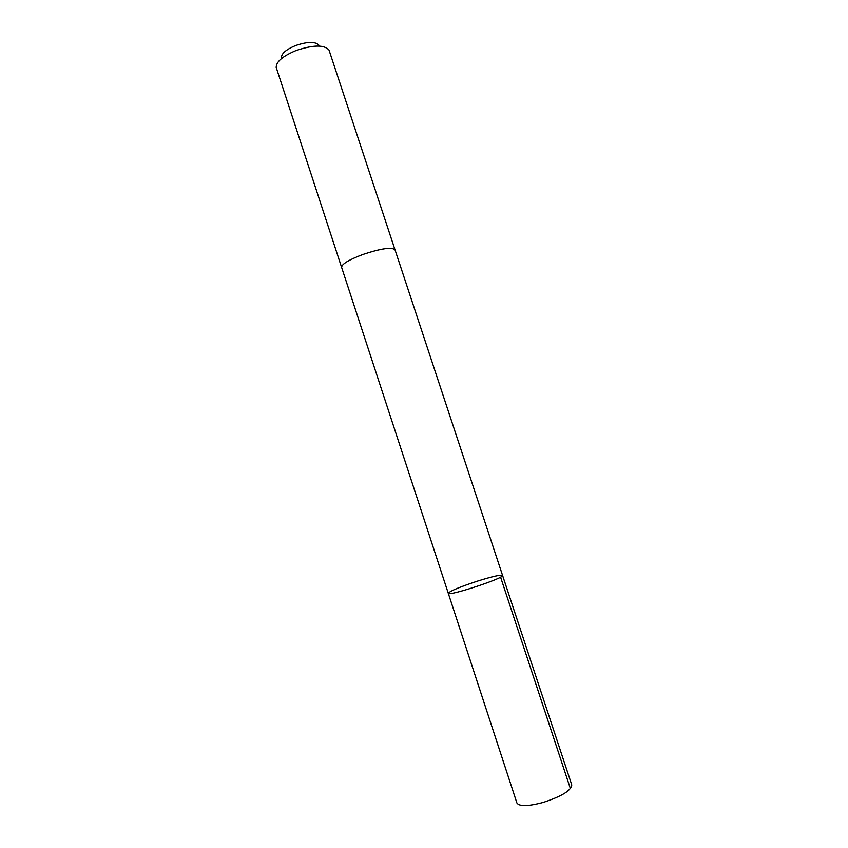 <?xml version="1.0" encoding="UTF-8"?>
<svg xmlns="http://www.w3.org/2000/svg" width="848" height="848" viewBox="0 0 848 848"><rect width="100%" height="100%" fill="white"/><g stroke="black" fill="none" stroke-linecap="round" stroke-linejoin="round"><path stroke-width="1.27" d="M478.166 580.901C492.72 576.407 500.861 574.573 502.567 575.432C505.154 577.88 447.638 596.78 448.274 593.282C450.097 590.961 460.061 586.837 478.166 580.901M516.888 802.961C519.283 806.596 527.986 806.437 543.017 802.484C561.683 796.389 571.266 790.527 571.764 784.919L502.567 575.432C505.154 577.88 447.638 596.78 448.274 593.282L516.888 802.961M341.638 267.459L341.596 267.343C341.712 264.11 348.825 259.806 362.944 254.453C381.081 248.464 391.765 246.906 395.009 249.789L395.041 249.906M448.274 593.282L341.606 267.343C341.712 264.11 348.825 259.806 362.944 254.453C381.081 248.464 391.765 246.906 395.009 249.789L502.567 575.432M341.596 267.343L276.194 67.405C276.13 61.766 282.723 56.148 295.952 50.573C313.209 44.785 324.222 44.605 329.003 50.043L395.009 249.789M281.451 57.622C281.451 53.541 286.136 49.523 295.486 45.591C307.654 41.488 315.477 41.393 318.975 45.283M570.418 788.661L500.574 577.128"/></g></svg>
